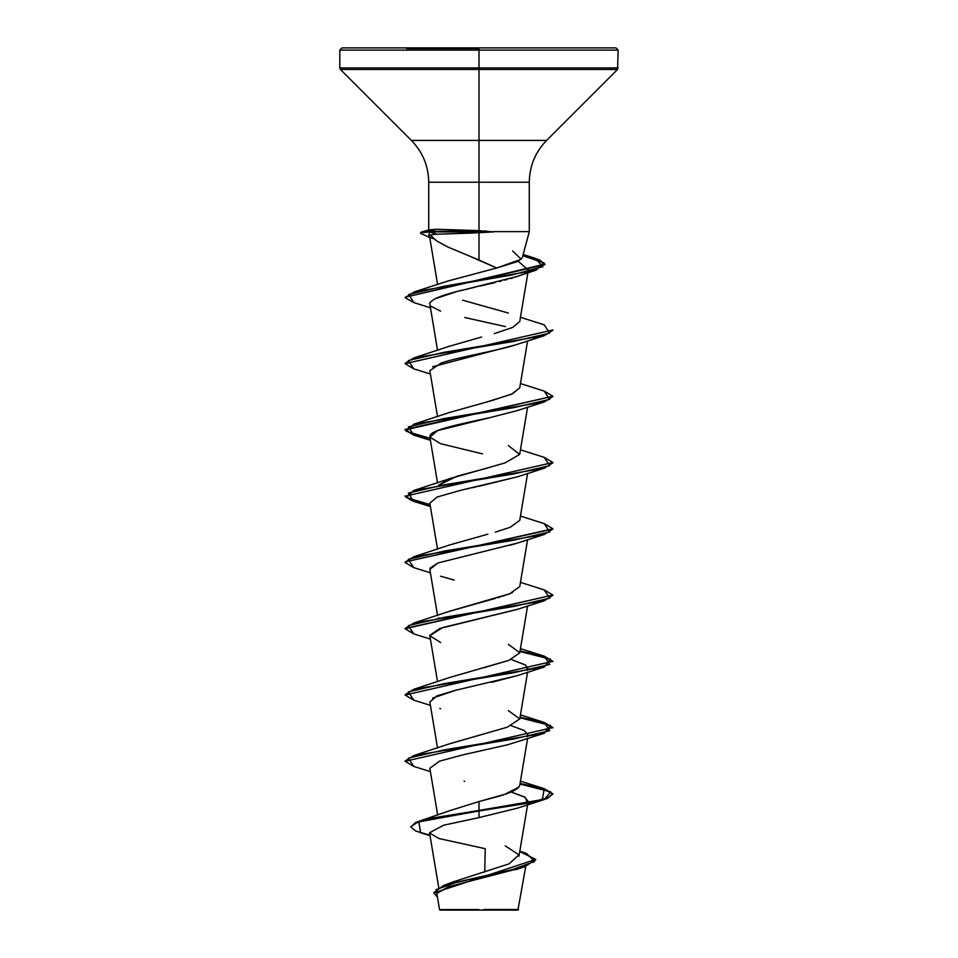 <?xml version="1.0" encoding="UTF-8"?>
<svg xmlns="http://www.w3.org/2000/svg" width="958" height="958" viewBox="0 0 958 958"><rect width="100%" height="100%" fill="white"/><g stroke="black" fill="none" stroke-linecap="round" stroke-linejoin="round"><path stroke-width="1.44" d="M479 48.595L406.575 48.595L479 48.595M479 231.357L479 47.9L406.575 47.9L615.97 47.9L479 47.9L479 50.115L618.185 50.115L479 50.115L618.185 50.115L479 50.115L479 67.922L618.185 67.922L479 67.922L479 69.491L617.539 69.491L479 69.491L479 140.419L546.611 140.419L617.539 69.491L618.185 50.115L615.97 47.9L342.03 47.9L479 47.9L342.03 47.9L339.815 50.115L479 50.115L339.815 50.115L479 50.115L339.815 50.115L339.815 67.922L479 67.922L339.815 67.922L340.461 69.491L479 69.491L340.461 69.491L411.389 140.419L479 140.419L479 182.224L428.705 182.224C428.466 165.997 422.694 152.059 411.389 140.419L546.611 140.419C535.306 152.059 529.534 165.997 529.295 182.224L479 182.224L479 230.638L493.717 231.908L479 232.698L479 260.025L496.747 267.989L517.835 261.45L522.314 257.69L529.295 231.632L529.295 182.224L428.705 182.224L428.705 230.459M483.958 909.477L518.541 909.513L479 910.1L517.943 910.1L479 910.1L518.458 909.513L483.958 909.477M437.614 284.61L429.447 235.776L430.142 235.009L436.704 234.207L470.953 233.093L470.953 231.908L429.412 231.908L436.704 234.207L430.142 235.009L436.74 240.973L448.057 247.116L479 260.025L479 232.698L436.704 234.207L429.412 231.357L436.118 229.249L479 230.638L436.118 229.249L420.514 232.746L429.412 231.908L428.645 237.129L433.711 238.758M529.187 231.632L493.37 231.632L529.187 231.632M451.457 810.133L479 801.547C490.724 798.134 518.996 792.565 519.775 784.841M449.266 743.899L481.251 734.702M483.479 667.858L508.782 660.373L519.739 652.901L508.818 660.361L449.661 677.486L413.772 689.293L513.739 672.732L549.688 664.445L544.228 656.158L520.062 650.973L544.18 656.146L552.898 661.319L405.102 695.005L552.898 661.319M449.242 611.372L495.37 598.391M497.777 597.708L500.112 597.014M502.663 596.223L504.674 595.565M506.95 594.786L508.746 594.128M510.422 593.469L512.47 592.595M495.334 532.133L510.267 527.271L519.739 520.374L527.595 473.432M508.339 445.554L519.667 454.427L505.034 462.918L449.661 478.689L438.692 485.179L456.93 476.246L490.065 467.324M487.73 401.677L511.656 394.157L519.739 387.834L527.595 340.904M449.254 346.305L481.611 337.012M448.512 280.862L496.747 267.989L471.096 256.828M528.433 269.426L524.768 273.054M522.589 274.204L521.619 274.647M519.2 275.653L517.655 276.227M516.913 276.491L515.105 277.113M512.781 277.856L510.267 278.622M507.117 279.508L504.866 280.119M501.214 281.077L499.274 281.556M494.915 282.622L479.754 286.143M474.893 287.256L459.301 290.933M456.391 291.675L434.537 298.98C430.465 301.83 428.885 303.447 429.807 303.818L429.879 304.584M464.786 317.517L505.477 326.594M432.573 366.758L515.919 344.784C497.394 350.844 459.169 356.903 441.243 362.962L429.843 370.686L437.543 416.694M482.521 453.888L440.608 443.686L429.891 437.147L437.471 430.609L490.46 417.52C462.391 423.592 431.435 429.651 429.974 435.71M517.548 476.773L478.413 486.389M476.246 486.856L472.114 487.754M468.869 488.46L466.115 489.059M552.874 462.798L544.228 468.246L517.404 476.821L460.822 490.256L436.932 497.094L429.843 503.213L437.543 549.221M517.703 542.982L510.446 545.222M430.022 568.142L437.818 563.005L429.843 569.483L437.543 615.491M517.763 609.228L442.608 627.586L429.843 635.741L440.596 642.483M511.141 659.439L525.379 664.924L528.157 668.876L527.427 670.361L525.714 665.151L511.129 659.439M517.847 675.462L491.777 682.3M432.537 698.119L455.625 690.287L436.872 695.915L429.843 702.01L437.543 748.018M511.141 725.709L524.086 730.427L528.157 735.145L527.427 736.618M552.874 727.864L543.689 722.823L519.978 717.77L550.658 725.541L544.228 733.301L507.381 744.845L462.846 754.868L439.566 761.143L429.843 768.28L437.686 815.126M511.129 791.979L524.565 796.96L528.157 801.415L527.427 802.888L525.343 797.427L511.129 791.979M519.032 787.009L504.938 794.278L479 801.547L479 817.605L443.674 825.197L429.555 832.765M485.239 848.692L484.748 872.067L485.239 848.692L438.932 838.525L429.579 832.933M519.476 868.295L448.248 886.833L437.195 893.299M446.895 909.609L439.542 909.585L437.04 894.64M476.054 909.633L439.566 909.585L479 909.549M453.014 881.935L509.189 863.817L518.925 854.811L505.165 845.83M430.034 835.675L420.598 832.753L418.814 821.868L479 810.971L430.082 818.97L415.712 822.97L410.766 826.97L415.712 822.419L430.082 818.419L479 810.42L419.197 821.186L410.79 826.694M519.823 851.183L526.577 853.47L534.66 861.481L512.626 869.493L443.53 885.515L433.806 892.676M535.714 859.446L433.794 892.952L535.714 859.446L519.775 851.506M410.766 826.97L415.82 831.077L429.95 835.184M433.794 892.952L437.483 897.263L436.058 889.647L457.445 882.031L524.553 866.798L535.702 859.721M429.376 229.86L436.118 229.249M512.638 250.972L521.236 259.271L496.747 267.989M462.654 300.201L508.339 313.026M519.763 321.457L512.746 327.408L494.316 333.624M519.751 387.774L512.53 393.774L492.22 400.468L449.661 412.419L413.772 424.226L513.739 407.665L549.688 399.378L544.228 391.104L552.898 396.265L405.102 429.4L411.629 433.866L430.082 438.333L406.276 431.28L413.772 424.226M487.885 534.169L449.661 544.958L413.772 556.766L513.739 540.204L549.688 531.918L544.228 523.631L552.898 528.792L405.102 561.927L552.874 529.067L544.228 534.504L444.261 551.078L408.312 559.352L413.772 567.639L430.405 572.836M519.763 586.524L509.692 593.768L449.661 611.216L413.772 623.035L513.739 606.462L549.688 598.175L544.228 589.9L552.898 595.062L405.126 628.472L413.772 623.035M438.692 617.706L438.405 618.305M508.339 644.351L519.763 652.685M508.339 710.62L519.775 718.907L507.321 727.182L449.661 743.755L413.772 755.563L513.739 739.001L549.688 730.715L544.228 722.428L520.062 717.243L544.18 722.416L552.898 727.589L405.102 761.275L552.898 727.589M479 801.547L479 810.42L542.36 799.559L544.228 788.697L520.062 783.5L544.18 788.685L552.898 793.859L547.281 798.002L531.259 802.145L479 810.971L531.259 802.696L547.281 798.553L552.898 793.859M405.126 760.999L413.772 755.563M405.126 694.73L413.772 689.293M405.126 562.202L413.772 556.766M405.126 495.933L412.036 500.268L430.082 504.603L406.276 497.549L413.772 490.496L513.739 473.935L549.688 465.648L544.228 457.361L552.898 462.522L405.102 496.208L552.898 462.522M405.126 363.405L413.772 357.969L513.739 341.395L549.688 333.121L544.228 324.834L520.457 317.29M405.258 297.495L414.323 291.903L511.524 275.078L542.982 266.671L535.055 258.253L522.984 255.175L539.103 259.654L544.898 264.133L405.234 297.219L544.898 264.683L539.067 260.193L522.84 255.702L543.988 262.923L536.085 270.156L443.482 286.358L408.803 294.465L413.772 302.572L430.405 307.769M420.61 233.034L421.7 231.932L429.412 231.357L486.245 230.998M552.874 794.134L543.689 789.093L519.978 784.039L550.658 791.811L544.228 799.571L479 810.971L479 817.605L517.404 808.157L544.228 799.571M544.228 733.301L444.261 749.875L408.312 758.149L413.772 766.436L405.102 761.275M552.874 661.607L543.689 656.553L519.978 651.512L550.658 659.272L544.228 667.043L444.261 683.605L408.312 691.892L413.772 700.166L405.102 695.005M552.874 595.337L544.228 600.774L444.261 617.335L408.312 625.622L413.772 633.909L405.102 628.747L552.898 595.062M413.796 567.651L405.102 562.478M544.228 468.246L444.261 484.808L408.312 493.095L413.772 501.369L430.178 505.165L411.653 500.687L405.102 496.208M552.874 396.54L544.228 401.977L444.261 418.538L408.312 426.825L413.772 435.112L405.102 429.95L552.898 396.265M552.874 330.271L544.228 335.707L444.261 352.269L408.312 360.555L413.772 368.842L405.102 363.681L552.898 329.995L405.102 363.681M413.796 302.584L405.234 297.77M429.735 237.464L420.514 233.297M464.69 781.357L464.079 781.213M440.596 708.752L439.806 708.477M455.625 690.287L517.404 675.618L544.228 667.043M429.819 635.238L439.938 628.472L517.404 609.348L544.228 600.774M454.152 580.081L440.596 576.225M437.818 563.005L517.404 543.09L544.228 534.504M490.46 417.52L517.404 410.551L544.228 401.977M515.919 344.784L544.228 335.707M440.596 311.158L430.801 306.141M437.543 350.424L429.807 303.818M434.537 298.98C441.363 295.711 451.829 292.489 465.935 289.328L516.769 276.551L536.085 270.156M528.145 270.084L518.254 261.235M493.717 231.908L429.412 231.357L493.717 231.908L470.953 231.908L470.953 233.093L493.717 231.908M440.057 910.1L479 910.1L439.542 909.585M479 47.9L551.425 47.9L479 47.9M525.75 866.403L517.943 910.1M438.716 887.527L429.567 832.885M518.985 856.189L527.595 804.768M519.739 785.44L527.595 738.498M519.739 719.171L527.595 672.229M437.543 681.749L429.843 635.741M519.739 652.901L527.595 605.971M519.739 586.643L527.595 539.701M437.543 482.952L429.843 436.944M519.739 454.104L527.595 407.174M519.739 321.577L527.906 272.779M452.104 882.294L443.53 885.515M451.074 810.24L419.197 821.186M515.536 869.756L524.553 866.798M429.735 229.74L421.7 231.932M523.164 254.493L535.055 258.253M448.847 280.742L414.323 291.903M449.661 346.149L413.772 357.969M520.457 383.559L544.228 391.104M520.457 449.817L544.228 457.361M449.661 478.689L413.772 490.496M520.457 516.087L544.228 523.631M520.457 582.356L544.228 589.9M520.457 648.626L544.228 656.158M520.457 714.884L544.228 722.428M520.457 781.153L544.228 788.697M413.772 368.842L430.405 374.039M413.772 435.112L430.405 440.297M413.772 501.369L430.405 506.566M413.772 633.909L430.405 639.106M413.772 700.166L430.405 705.363M413.772 766.436L430.405 771.633"/></g></svg>
